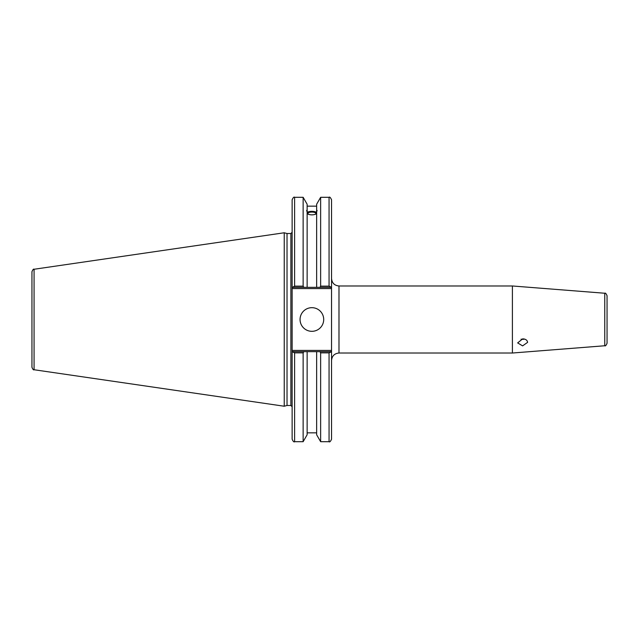 <?xml version="1.0" encoding="UTF-8"?>
<svg xmlns="http://www.w3.org/2000/svg" width="639" height="639" viewBox="0 0 639 639"><rect width="100%" height="100%" fill="white"/><g stroke="black" fill="none" stroke-linecap="round" stroke-linejoin="round"><path stroke-width="0.96" d="M524.555 339.061A4.968 3.514 0 0 1 521.033 339.157M527.59 342.36L522.606 345.883L517.654 342.911L522.678 338.854C525.665 339.005 527.303 340.172 527.59 342.36M604.766 345.755C605.357 346.266 606.123 345.435 607.05 343.279L607.05 295.721C606.123 293.565 605.357 292.734 604.766 293.245L604.766 345.755L512.398 353.024L338.989 353.024L338.989 285.976C334.469 285.537 331.984 283.053 331.545 278.524M604.766 293.245L512.398 285.976L512.398 353.024M331.545 287.342L331.545 199.783C330.491 197.491 329.668 196.668 329.061 197.299L329.061 286.144L331.545 287.342L331.545 350.412L292.127 350.412L292.127 439.217C293.173 441.509 294.004 442.332 294.603 441.701L294.603 352.856L292.127 351.658M331.545 351.658L329.061 352.856L329.061 441.701C329.684 442.324 330.515 441.493 331.545 439.217L331.545 350.412M331.186 351.658L319.955 351.658L320.642 352.856L320.642 441.701L329.061 441.701M319.955 351.658L316.64 351.658L316.64 434.776L320.642 441.701M307.862 213.458A4.026 1.374 180 0 1 311.888 212.084A4.026 1.374 180 0 1 315.914 213.458A4.026 1.374 180 0 1 311.888 214.84A4.026 1.374 180 0 1 307.862 213.458M317.104 210.431L316.64 211.932L316.64 210.463L317.104 210.431M316.64 213.746C313.469 215.239 310.298 215.239 307.135 213.746M307.135 211.932C306.536 210.447 306.536 209.959 307.135 210.463L307.135 287.342L331.186 287.342M306.672 210.431L307.135 210.463L307.135 204.224L303.134 197.299L303.134 286.144L294.603 286.144L294.603 197.299C294.004 196.668 293.173 197.491 292.127 199.783L292.127 288.588L331.545 288.588M307.135 212.284C310.298 211.022 313.469 211.022 316.64 212.284M316.64 212.731A5.216 1.781 0 0 0 311.888 211.677A5.216 1.781 0 0 0 307.135 212.731M292.127 287.342L303.821 287.342L303.134 286.144M303.821 287.342L307.135 287.342M319.955 287.342L320.642 286.144L329.061 286.144L320.642 286.144L320.642 197.299L316.64 204.224L316.64 210.463M292.127 350.412L292.127 288.588M287.023 405.477L287.023 233.523L290.881 233.523L290.881 405.477L287.023 405.477L284.235 406.228L34.075 369.741L34.075 269.259C33.579 268.747 32.877 269.562 31.95 271.719L31.95 367.281C32.877 369.438 33.579 370.253 34.075 369.741M316.64 351.658L292.478 351.658M294.603 352.856L303.134 352.856L303.821 351.658M303.134 352.856L303.134 441.701L294.603 441.701M292.478 287.342L294.603 286.144M31.95 284.02L31.95 271.719M34.075 269.259L284.235 232.772L284.235 406.228M320.642 352.856L329.061 352.856M300.058 319.5A11.829 11.829 0 0 1 317.799 309.26A11.829 11.829 0 0 1 317.799 329.74A11.829 11.829 0 0 1 300.058 319.5M316.64 211.932L316.64 287.342M307.135 351.658L307.135 434.776L303.134 441.701M338.989 353.024C334.469 353.463 331.984 355.947 331.545 360.476M338.989 285.976L512.398 285.976M307.135 206.157L316.64 206.157M290.881 405.477L292.127 406.723M290.881 233.523L292.127 232.276M320.642 197.299L329.061 197.299M294.603 197.299L303.134 197.299M287.023 233.523L284.235 232.772M307.135 432.843L316.64 432.843"/></g></svg>
